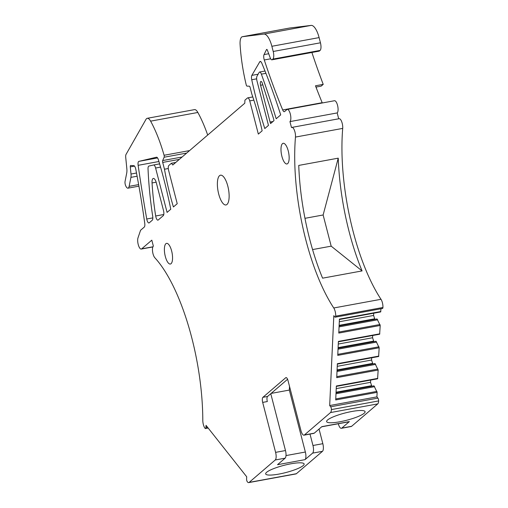 <?xml version="1.0" encoding="UTF-8"?>
<svg xmlns="http://www.w3.org/2000/svg" width="508" height="508" viewBox="0 0 508 508"><rect width="100%" height="100%" fill="white"/><g stroke="black" fill="none" stroke-linecap="round" stroke-linejoin="round"><path stroke-width="0.76" d="M182.118 157.004L162.681 160.572A1.683 0.591 79.6 0 0 162.706 162.427L164.465 169.221A126.086 44.183 79.6 0 0 173.412 206.966L177.222 203.695L168.643 170.523A4.204 1.473 79.6 0 1 168.878 165.437L171.412 163.259L172.79 165.005L244.78 103.226L244.919 100.178L247.453 98A4.204 1.473 79.6 0 1 247.726 97.86A4.204 1.473 79.6 0 1 249.752 100.908L258.337 134.087L262.141 130.816A126.086 44.183 79.6 0 0 251.866 94.215L250.107 87.42A1.683 0.591 79.6 0 0 249.345 86.195L246.996 86.106A1.683 0.591 79.6 0 1 246.215 84.817A84.061 29.458 79.6 0 1 240.1 44.609A10.928 3.829 79.6 0 1 242.329 36.716A10.928 3.829 79.6 0 1 242.411 36.709L263.881 34.074A16.815 5.893 79.6 0 1 271.863 46.279L273.209 51.473A6.306 2.21 79.6 0 1 272.859 59.099L320.091 50.425A6.306 2.21 79.6 0 0 320.446 42.799L273.209 51.473M258.134 74.212L251.86 75.362A4.204 1.473 79.6 0 0 251.739 79.737A197.777 69.304 79.6 0 0 264.789 128.543L268.472 125.381L256.997 81.013A4.204 1.473 79.6 0 1 257.004 76.219L259.124 72.447A4.204 1.473 79.6 0 1 259.626 72.022A4.204 1.473 79.6 0 1 261.372 74.155A420.294 147.276 79.6 0 1 276.193 118.751L280.689 114.903A4.204 1.473 79.6 0 0 280.511 114.306A301.257 105.569 79.6 0 0 261.804 63.176A4.204 1.473 79.6 0 0 260.21 61.443A4.204 1.473 79.6 0 0 259.721 61.849L260.814 61.646M270.574 123.577L273.977 120.663A5.88 2.064 79.6 0 0 273.406 118.205L262.306 83.261A3.067 1.073 79.6 0 0 260.953 81.451A3.067 1.073 79.6 0 0 260.579 85.261L270.091 122.047A5.88 2.064 79.6 0 0 270.574 123.577M320.091 50.425L319.418 51.003L272.186 59.677A4.204 1.473 79.6 0 1 271.913 59.817A4.204 1.473 79.6 0 1 270.192 57.766L267.405 50.235A1.683 0.591 79.6 0 0 266.713 49.409A1.683 0.591 79.6 0 0 266.497 49.619L264.046 54.591A4.204 1.473 79.6 0 0 264.281 59.969A336.233 117.824 79.6 0 0 282.689 109.944A4.204 1.473 79.6 0 0 284.296 111.703A4.204 1.473 79.6 0 0 284.569 111.569L286.849 109.607A6.306 2.21 79.6 0 1 287.261 109.404A6.306 2.21 79.6 0 1 290.449 114.586A6.306 2.21 79.6 0 1 289.954 121.603L337.185 112.928L338.703 118.796M152.051 182.944A126.086 44.183 79.6 0 0 155.683 215.995A4.204 1.473 79.6 0 0 157.937 220.148A4.204 1.473 79.6 0 0 158.21 220.015L163.284 215.659A4.204 1.473 79.6 0 0 163.512 210.579L156.381 182.994A6.306 2.21 79.6 0 0 153.34 178.429A6.306 2.21 79.6 0 0 152.051 182.944L156.153 182.194M157.569 157.937L138.874 161.373A4.204 1.473 79.6 0 0 138.138 165.322A635.578 222.72 79.6 0 0 146.742 219.005A4.204 1.473 79.6 0 0 148.971 222.961A4.204 1.473 79.6 0 0 149.244 222.828L152.235 220.256A4.204 1.473 79.6 0 0 152.711 216.364A168.116 58.909 79.6 0 1 148.038 168.916A4.204 1.473 79.6 0 1 148.882 166.072L153.562 164.992A4.204 1.473 79.6 0 1 153.581 164.986A4.204 1.473 79.6 0 1 155.607 168.034L167.081 212.401L170.771 209.233A197.777 69.304 79.6 0 0 158.42 159.836A4.204 1.473 79.6 0 0 156.508 157.213A4.204 1.473 79.6 0 1 156.508 157.213L156.534 157.213M316.078 87.065A420.294 147.276 79.6 0 1 316.763 89.129M322.301 102.972A4.204 1.473 79.6 0 1 322.18 102.692A336.233 117.824 79.6 0 1 315.481 85.795L323.221 84.372A336.233 117.824 79.6 0 1 311.899 52.47M287.261 109.404L334.499 100.73A6.306 2.21 79.6 0 1 337.68 105.912A6.306 2.21 79.6 0 1 337.185 112.928M289.954 121.603L291.503 127.597A6.306 2.21 79.6 0 1 291.916 127.394L339.147 118.713A6.306 2.21 79.6 0 1 341.738 121.831A6.306 2.21 79.6 0 1 342.703 128.397A126.511 44.329 79.6 0 0 381 299.301A6.306 2.21 79.6 0 1 382.93 307.48A2.102 0.737 79.6 0 1 382.499 308.496L335.261 317.176A2.102 0.737 79.6 0 1 334.804 316.903L333.82 315.659L329.686 405.549L330.67 406.787A2.102 0.737 79.6 0 1 331.4 409.594A6.306 2.21 79.6 0 1 330.511 412.566L377.742 403.892A6.306 2.21 79.6 0 0 377.99 403.606A6.306 2.21 79.6 0 0 378.638 400.92A2.102 0.737 79.6 0 0 377.908 398.113L330.67 406.787M339.401 319.513L380.67 311.931L380.968 308.781M380.67 311.931L339.401 319.481M374.891 319.361L373.602 315.449L373.71 313.207M339.103 325.933L377.057 318.961L380.206 325.469L338.779 333.077L339.42 319.126L380.848 311.518M338.379 341.801L379.647 334.226L380.206 325.469M379.647 334.226L338.379 341.77M372.681 335.502L372.58 337.744L373.869 341.649M338.08 348.221L376.034 341.255L379.178 347.758L337.75 355.365L338.392 341.414L379.819 333.807M337.35 364.096L378.625 356.514L379.178 347.758M378.625 356.514L337.35 364.065M371.659 357.791L371.558 360.032L372.84 363.944M337.058 370.516L375.012 363.544L378.155 370.053L336.728 377.66L337.369 363.709L378.797 356.102M336.328 386.385L377.596 378.803L378.155 370.053M377.596 378.803L336.328 386.353M370.637 380.086L370.529 382.327L371.818 386.232M336.029 392.805L373.983 385.839L377.133 392.341L335.705 399.948L336.347 385.997L377.774 378.39M377.908 398.113L376.923 396.869L377.133 392.341M321.685 426.796L348.958 421.786A6.306 2.21 -100.4 0 0 349.364 421.583L341.763 428.111L351.638 426.295L377.742 403.892M351.638 426.295A6.306 2.21 79.6 0 1 351.225 426.498L341.351 428.314A6.306 2.21 79.6 0 1 338.309 423.742L338.309 423.742M330.511 412.566L304.4 434.969A6.306 2.21 79.6 0 1 303.987 435.178A6.306 2.21 79.6 0 1 300.952 430.606L288.03 380.644A4.204 1.473 79.6 0 0 286.004 377.596A4.204 1.473 79.6 0 0 285.725 377.736L262.915 397.313A4.204 1.473 79.6 0 0 262.68 402.4L275.603 452.361A6.306 2.21 79.6 0 1 275.253 459.988L249.142 482.397L296.38 473.716L322.485 451.314A6.306 2.21 79.6 0 0 322.834 443.687L319.056 429.057M296.38 473.716A6.306 2.21 79.6 0 1 296.101 473.888A6.306 2.21 79.6 0 1 295.967 473.926L248.73 482.6A6.306 2.21 79.6 0 1 247.32 481.762A2.102 0.737 79.6 0 1 246.596 478.942L246.697 476.771L206.019 425.342L205.918 427.514A2.102 0.737 79.6 0 1 205.486 428.555A2.102 0.737 79.6 0 1 205.035 428.295A6.306 2.21 79.6 0 1 202.8 420.376A126.511 44.329 79.6 0 0 154.845 257.759A6.306 2.21 79.6 0 1 152.591 251.6A6.306 2.21 79.6 0 1 153.359 246.158L151.809 240.163L141.668 248.863A6.306 2.21 79.6 0 1 141.256 249.066A6.306 2.21 79.6 0 1 138.347 244.964A6.306 2.21 79.6 0 1 137.998 237.827L140.576 230.264L144.253 227.108A4.204 1.473 79.6 0 0 144.755 223.387A336.233 117.824 79.6 0 0 135.782 169.291A4.204 1.473 79.6 0 0 134.379 165.932A2.521 0.883 79.6 0 0 133.991 165.703L130.677 165.5A1.683 0.591 79.6 0 0 130.626 165.5A1.683 0.591 79.6 0 0 130.296 166.872L134.525 166.097M164.465 169.221L168.307 168.516M171.412 163.259L175.755 162.465M289.484 28.061A10.928 3.829 79.6 0 1 289.566 28.042A10.928 3.829 79.6 0 1 289.643 28.029L311.118 25.4A16.815 5.893 79.6 0 1 319.1 37.605L320.446 42.799M272.186 59.677L272.859 59.099M319.418 51.003A4.204 1.473 79.6 0 1 319.145 51.143L271.913 59.817M291.916 127.394A6.306 2.21 79.6 0 1 294.5 130.505A6.306 2.21 79.6 0 1 295.466 137.077L342.703 128.397M295.466 137.077A126.511 44.329 79.6 0 0 333.762 307.975A6.306 2.21 79.6 0 1 335.699 316.154A2.102 0.737 79.6 0 1 335.261 317.176M376.923 396.869L329.686 405.549M303.987 435.178L313.861 433.362A6.306 2.21 79.6 0 0 314.274 433.159L321.882 426.631L349.364 421.583M339.871 421.767A19.856 3.721 -14.5 0 1 326.631 421.602A19.856 3.721 -14.5 0 1 351.847 411.486A19.856 3.721 -14.5 0 1 365.087 411.658A19.856 3.721 -14.5 0 1 339.871 421.767M262.68 402.4L267.329 401.549A4.204 1.473 79.6 0 1 266.96 398.932A4.204 1.473 79.6 0 1 267.564 396.462L287.572 379.285M275.253 459.988L285.128 458.178A6.306 2.21 79.6 0 0 285.477 450.545L270.777 393.7M285.128 458.178L277.52 464.699L305.01 459.651L312.611 453.123L322.485 451.314M278.911 474.085A19.856 3.721 -14.5 0 1 265.671 473.92A19.856 3.721 -14.5 0 1 290.887 463.804A19.856 3.721 -14.5 0 1 304.127 463.975A19.856 3.721 -14.5 0 1 278.911 474.085M249.142 482.397A6.306 2.21 79.6 0 1 248.73 482.6M136.506 173.031L131.001 174.041L130.296 166.872M131.001 174.041A6.306 2.21 79.6 0 1 130.918 177.362L137.109 176.225M138.646 184.601L129.14 186.347L130.918 177.362M129.14 186.347A6.306 2.21 79.6 0 1 128.397 187.966A6.306 2.21 79.6 0 1 127.984 188.17A6.306 2.21 79.6 0 1 125.66 185.712A3.365 1.181 79.6 0 1 125.07 181.381L126.714 173.05A8.407 2.946 79.6 0 0 126.829 168.624L125.724 157.397A4.204 1.473 79.6 0 1 126.054 154.388L145.974 119.393A10.928 3.829 79.6 0 1 147.269 118.301A10.928 3.829 79.6 0 1 150.616 121.152A84.061 29.458 79.6 0 1 164.078 155.27A1.683 0.591 79.6 0 1 164.135 157.22L186.69 153.079M147.269 118.301L194.507 109.626A10.928 3.829 79.6 0 1 197.853 112.471A84.061 29.458 79.6 0 1 207.689 135.058M162.681 160.572L164.135 157.22M218.694 193.993A15.132 5.302 79.6 0 1 220.523 175.19A15.132 5.302 79.6 0 1 227.819 186.157A15.132 5.302 79.6 0 1 225.99 204.953A15.132 5.302 79.6 0 1 218.694 193.993M138.874 161.373L156.483 157.22M315.976 87.084L321.177 86.125L323.221 84.372M251.86 75.362L259.721 61.849M171.641 250.977A10.509 3.683 -100.4 0 0 166.573 243.364A10.509 3.683 -100.4 0 0 165.303 256.419A10.509 3.683 -100.4 0 0 170.371 264.033A10.509 3.683 -100.4 0 0 171.641 250.977M288.239 150.908A10.509 3.683 -100.4 0 0 283.172 143.294A10.509 3.683 -100.4 0 0 281.902 156.35A10.509 3.683 -100.4 0 0 286.969 163.963A10.509 3.683 -100.4 0 0 288.239 150.908M373.602 315.449L339.3 321.755M374.485 318.84L339.134 325.336M377.711 319.786L339.058 326.885M372.58 337.744L338.271 344.043M373.456 341.135L338.106 347.624M376.688 342.075L338.036 349.174M371.558 360.032L337.249 366.332M372.434 363.423L337.083 369.919M375.66 364.369L337.014 371.469M370.529 382.327L336.226 388.626M371.411 385.718L336.061 392.208M374.637 386.658L335.985 393.757M341.763 428.111A6.306 2.21 79.6 0 1 341.351 428.314M289.509 386.366L289.338 390.074L271.101 393.421M310.007 434.073L312.966 445.497A6.306 2.21 79.6 0 1 312.611 453.123M285.998 455.581L305.359 452.025A6.306 2.21 79.6 0 1 305.01 459.651M305.359 452.025L289.338 390.074M362.083 270.916A126.511 44.329 79.6 0 1 338.239 158.159L298.748 165.417A126.511 44.329 79.6 0 0 322.593 278.168L362.083 270.916L331.191 246.158L312.572 249.574M331.191 246.158L323.132 214.979L304.965 218.319M323.132 214.979L338.239 158.159M249.752 100.908L253.854 100.152M251.739 79.737L256.648 78.835M272.999 121.501L270.091 122.047M261.372 74.155L265.913 73.317M282.689 109.944L322.18 102.692M155.683 215.995L163.792 214.503M155.607 168.034L160.56 167.119M242.411 36.709L289.643 28.029M311.118 25.4L263.881 34.074M271.863 46.279L319.1 37.605M266.497 49.619L266.992 49.524M268.7 53.74L264.046 54.591M264.281 59.969L270.662 58.795M333.762 307.975L381 299.301M335.699 316.154L382.93 307.48M331.4 409.594L378.638 400.92M304.4 434.969L314.274 433.159M285.725 377.736L286.309 377.628M262.915 397.313L267.564 396.462M275.603 452.361L285.477 450.545M207.505 427.222L205.918 427.514M141.668 248.863L152.914 246.799M150.616 121.152L197.853 112.471M164.078 155.27L189.598 150.584M162.706 162.427L179.362 159.366M138.138 165.322L158.921 161.506M146.742 219.005L152.838 217.888M153.607 164.979L159.62 163.874L153.581 164.986M262.807 84.842L260.579 85.261M380.009 324.498L338.823 332.067M378.987 346.793L337.801 354.355M377.958 369.081L336.772 376.644M376.936 391.376L335.75 398.939M312.966 445.497L322.834 443.687M247.726 97.86L252.794 96.933M242.329 36.716L289.566 28.042M205.486 428.555L208.166 428.06M141.256 249.066L152.851 246.939M127.984 188.17L138.919 186.163M259.626 72.022L265.011 71.031"/></g></svg>
